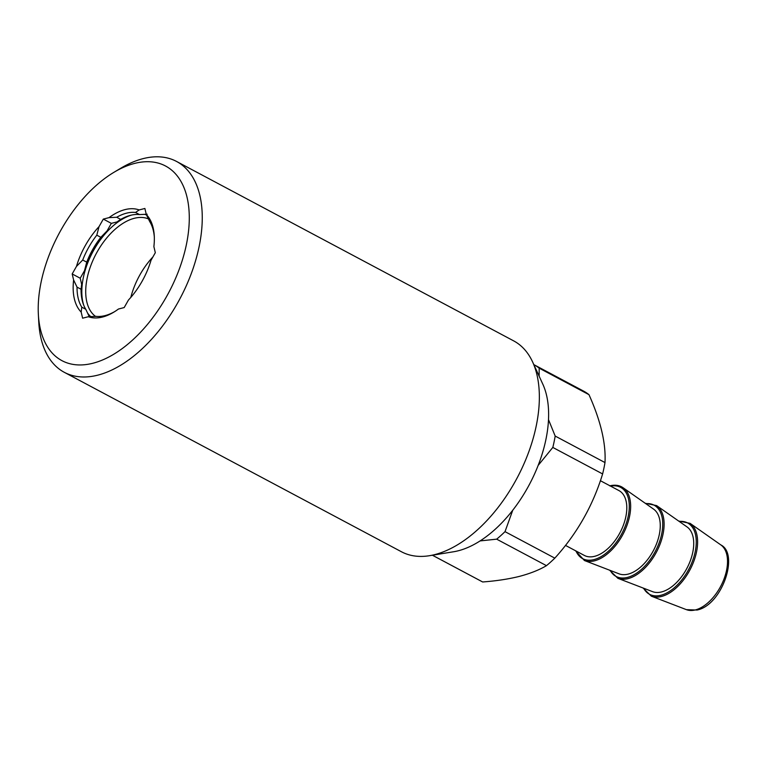 <?xml version="1.0" encoding="UTF-8"?>
<svg xmlns="http://www.w3.org/2000/svg" width="767" height="767" viewBox="0 0 767 767"><rect width="100%" height="100%" fill="white"/><g stroke="black" fill="none" stroke-linecap="round" stroke-linejoin="round"><path stroke-width="1.15" d="M512.759 510.218L505.012 531.646A107.955 60.986 118 0 1 496.671 539.163L480.094 540.917M548.51 419.664L555.183 436.059A107.955 60.986 118 0 1 552.815 447.429L538.166 465.396M555.183 436.059L604.99 462.568C606.045 443.431 600.705 420.795 588.97 394.66A107.955 60.986 118 0 0 583.553 391.084L533.832 364.622A107.955 60.986 118 0 1 539.172 368.15L539.143 376.185M604.99 462.568A107.955 60.986 118 0 1 602.613 473.939L552.815 447.429M505.012 531.646L554.819 558.146C577.033 533.602 592.968 505.53 602.613 473.939M554.819 558.146A107.955 60.986 118 0 1 546.468 565.663L496.671 539.163M433.662 555.011L432.866 555.461L482.664 581.971C496.307 580.945 508.55 579.085 519.393 576.391C530.17 573.543 539.191 569.977 546.468 565.663M600.388 480.708L618.892 490.554A36.749 20.757 118 0 1 623.504 524.839A36.749 20.757 118 0 1 594.665 556.305A36.749 20.757 118 0 1 584.358 555.442L565.48 545.395M623.149 487.783L653.58 509.125A36.749 20.757 118 0 1 656.523 543.822A36.749 20.757 118 0 1 628.135 574.119A36.749 20.757 118 0 1 619.132 573.85L584.435 560.524A41.303 23.326 118 0 0 594.54 560.821A41.303 23.326 118 0 0 626.447 526.776A41.303 23.326 118 0 0 623.149 487.783C619.439 485.214 614.961 484.571 609.717 485.866M656.61 505.597L687.05 526.929A36.749 20.757 118 0 1 689.984 561.626A36.749 20.757 118 0 1 661.595 591.923A36.749 20.757 118 0 1 652.592 591.664L617.895 578.328A41.303 23.326 118 0 0 628.01 578.634A41.303 23.326 118 0 0 659.908 544.58A41.303 23.326 118 0 0 656.61 505.597L645.22 503.257M113.861 172.354L120.572 168.337A119.441 67.477 118 0 1 143.055 158.644A119.441 67.477 118 0 1 176.563 161.453A119.441 67.477 118 0 1 191.549 272.86A119.441 67.477 118 0 1 97.831 375.14A119.441 67.477 118 0 1 64.323 372.331A119.441 67.477 118 0 1 38.762 322.044L38.35 314.24A110.256 62.28 118 0 1 113.861 172.354A110.256 62.28 118 0 1 134.628 163.409A110.256 62.28 118 0 1 186.352 244.778A110.256 62.28 118 0 1 92.874 363.251A110.256 62.28 118 0 1 38.35 314.24M176.563 161.453L513.65 340.864A119.441 67.477 118 0 1 532.624 361.986A119.441 67.477 118 0 1 519 474.342A119.441 67.477 118 0 1 434.918 554.56A119.441 67.477 118 0 1 429.53 555.692A119.441 67.477 118 0 1 401.409 551.741L64.323 372.331M532.624 361.986L542.796 384.133A103.363 58.388 118 0 1 531.013 481.36A103.363 58.388 118 0 1 458.244 550.783A103.363 58.388 118 0 1 453.585 551.761L429.53 555.692M114.705 311.603A56.509 31.917 118 0 1 105.06 315.611A56.509 31.917 118 0 1 96 316.349L88.339 316.723A59.26 33.48 118 0 0 113.689 312.227A59.26 33.48 118 0 0 118.463 309.024L124.177 307.567L128.463 300.022A59.26 33.48 118 0 0 151.032 260.253L155.317 252.707L153.879 246.619A59.26 33.48 118 0 0 154.272 235.968A59.26 33.48 118 0 0 146.315 214.559L144.886 208.471L139.163 209.937A59.26 33.48 118 0 0 124.973 209.621A59.26 33.48 118 0 0 109.039 217.636L116.699 217.262A56.509 31.917 118 0 1 126.459 213.188A56.509 31.917 118 0 1 135.519 212.449L139.163 209.937M95.511 316.387A55.588 31.399 118 0 1 91.484 263.829A55.588 31.399 118 0 1 134.311 218.298A55.588 31.399 118 0 1 148.51 218.94M144.234 214.3A58.34 32.962 118 0 1 146.516 214.933M116.699 217.262L120.716 219.4L117.063 221.912A59.26 33.48 118 0 1 120.822 219.333M117.063 221.912L111.349 223.37L107.064 230.915L100.822 237.31L96.805 235.172L99.029 226.639A59.26 33.48 118 0 0 76.47 266.408L72.184 273.953L73.622 280.041A59.26 33.48 118 0 0 81.177 312.102L82.615 318.19L88.339 316.723M76.47 266.408L82.711 260.013L86.729 262.151L84.495 270.684A59.26 33.48 118 0 1 107.064 230.915M84.495 270.684L80.219 278.229L81.647 284.308L81.062 289.255L77.045 287.126L73.622 280.041M81.206 293.771A59.26 33.48 118 0 1 81.647 284.308M81.177 312.102L81.772 307.155L85.789 309.293L89.288 316.704M90.813 316.656A58.34 32.962 118 0 1 87.457 312.917M83.718 305.189A58.34 32.962 118 0 1 92.682 252.122A58.34 32.962 118 0 1 131.694 215.038M130.812 297.404A55.588 31.399 118 0 1 152.892 256.974M109.039 217.636L103.315 219.094L99.029 226.639M82.711 260.013A56.509 31.917 118 0 1 96.805 235.172M81.772 307.155A56.509 31.917 118 0 1 77.045 287.126M146.315 214.559L149.747 221.644A56.509 31.917 118 0 1 154.33 237.166M86.729 262.151A56.509 31.917 118 0 1 100.822 237.31M85.789 309.293A56.509 31.917 118 0 1 81.129 292.63A56.509 31.917 118 0 1 81.062 289.255M120.093 219.755L120.716 219.4A56.509 31.917 118 0 1 139.536 214.587L135.519 212.449M147.197 214.214L139.536 214.587M103.315 219.094L111.349 223.37M72.184 273.953L80.219 278.229M588.97 394.66L539.172 368.15M482.664 581.971A107.955 60.986 118 0 1 482.107 581.683L432.387 555.222A107.955 60.986 118 0 0 432.866 555.461M610.542 486.115A40.383 22.818 118 0 1 628.029 517.092A40.383 22.818 118 0 1 593.984 559.603A40.383 22.818 118 0 1 576.007 551.003M645.804 503.66A40.383 22.818 118 0 1 661.183 536.181A40.383 22.818 118 0 1 627.444 577.407A40.383 22.818 118 0 1 610.264 570.437M679.207 521.435A40.43 22.837 118 0 1 694.691 553.937A40.43 22.837 118 0 1 660.895 595.259A40.43 22.837 118 0 1 643.666 588.231M690.099 523.362A41.341 23.355 118 0 1 693.397 562.393A41.341 23.355 118 0 1 661.461 596.486A41.341 23.355 118 0 1 651.336 596.18L686.398 609.65A36.749 20.757 118 0 0 695.391 609.918A36.749 20.757 118 0 0 723.78 579.612A36.749 20.757 118 0 0 720.846 544.925L690.099 523.362L678.632 521.033M720.846 544.925C739.369 553.87 722.178 605.125 697.059 610.043L686.398 609.65M643.005 587.973L651.336 596.18M609.592 570.188L617.895 578.328M575.432 550.687L584.435 560.524"/></g></svg>
